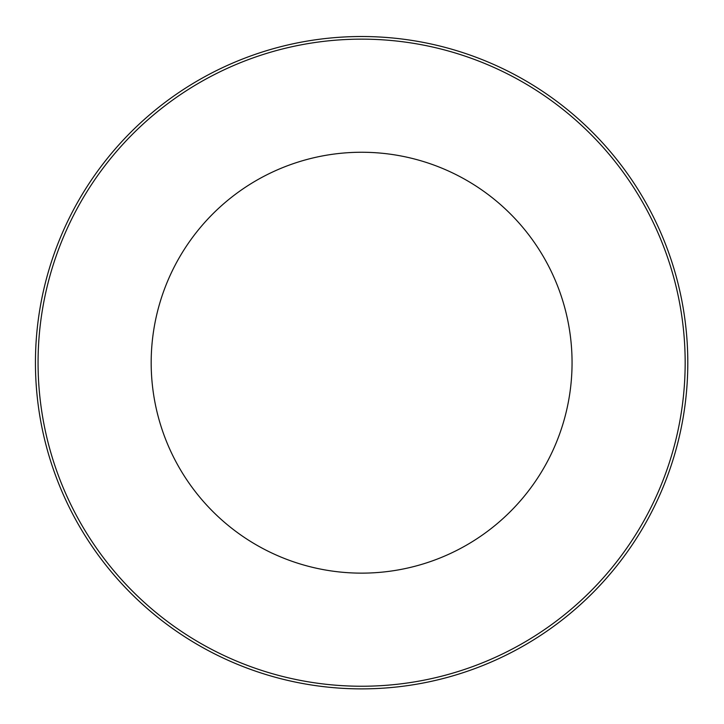 <?xml version="1.0" encoding="UTF-8"?>
<svg xmlns="http://www.w3.org/2000/svg" width="724" height="724" viewBox="0 0 724 724"><rect width="100%" height="100%" fill="white"/><g stroke="black" fill="none" stroke-linecap="round" stroke-linejoin="round"><path stroke-width="1.09" d="M687.8 362.697A326.18 326.18 0 0 0 361.62 36.517A326.18 326.18 0 0 0 35.44 362.697A326.18 326.18 0 0 0 361.62 688.877A326.18 326.18 0 0 0 687.8 362.697M361.62 152.257A210.44 210.44 0 0 0 179.371 467.912A210.44 210.44 0 0 0 543.869 467.912A210.44 210.44 0 0 0 361.62 152.257M685.166 362.697A323.547 323.547 0 0 1 199.842 642.894A323.547 323.547 0 0 1 199.842 82.491A323.547 323.547 0 0 1 685.166 362.697"/></g></svg>
